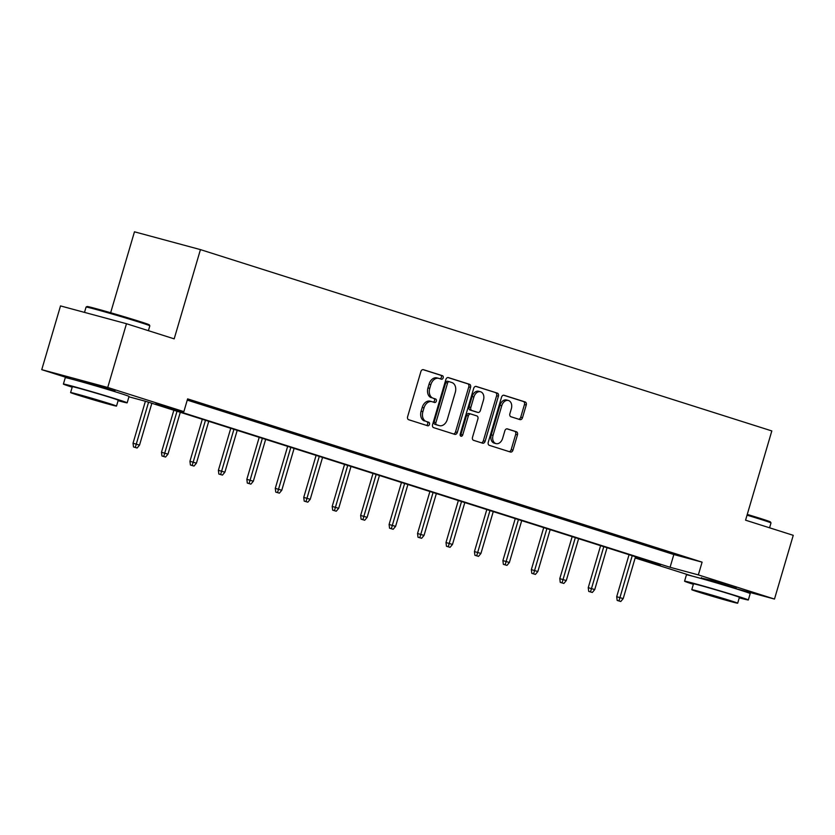<?xml version="1.0" encoding="UTF-8"?>
<svg xmlns="http://www.w3.org/2000/svg" width="835" height="835" viewBox="0 0 835 835"><rect width="100%" height="100%" fill="white"/><g stroke="black" fill="none" stroke-linecap="round" stroke-linejoin="round"><path stroke-width="1.25" d="M443.166 377.858A1.827 1.315 105.1 0 0 442.435 375.708L423.408 369.675A2.609 1.879 105.1 0 0 423.355 369.654A2.609 1.879 105.1 0 0 420.882 371.606L407.626 416.665A2.609 1.879 105.1 0 0 408.68 419.734L427.697 425.767A1.827 1.315 105.1 0 0 428.731 422.26L426.267 421.477A8.35 6.012 105.1 0 1 422.896 411.655L424.003 407.897A8.35 6.012 105.1 0 1 431.904 401.656A8.35 6.012 105.1 0 1 432.092 401.708L434.544 402.491A1.827 1.315 105.1 0 0 435.578 398.984L433.114 398.201A8.35 6.012 105.1 0 1 429.743 388.379L430.85 384.622A8.35 6.012 105.1 0 1 438.761 378.38A8.35 6.012 105.1 0 1 438.939 378.432L441.402 379.215A1.827 1.315 105.1 0 0 443.166 377.858M440.003 378.766A1.827 1.315 105.1 0 0 440.65 375.228L422.948 369.613M426.309 425.328A1.827 1.315 105.1 0 0 426.946 421.779L426.267 421.477M433.156 402.052A1.827 1.315 105.1 0 0 433.793 398.504L433.114 398.201M701.296 578.039L711.044 580.241L735.99 588.247M80.129 380.906L89.877 383.119L114.812 391.114M519.986 419.619A2.609 1.879 105.1 0 0 520.038 419.629A2.609 1.879 105.1 0 0 522.512 417.677L526.238 405.038A2.609 1.879 105.1 0 0 525.184 401.969L504.058 395.268A2.609 1.879 105.1 0 0 503.996 395.247A2.609 1.879 105.1 0 0 501.532 397.199L488.266 442.247A2.609 1.879 105.1 0 0 489.32 445.326L510.446 452.027A2.609 1.879 105.1 0 0 510.498 452.048A2.609 1.879 105.1 0 0 512.972 450.096L517.47 434.826A2.609 1.879 105.1 0 0 516.416 431.758L507.377 428.887A2.609 1.879 105.1 0 0 507.315 428.866A2.609 1.879 105.1 0 0 504.851 430.818L502.618 438.385A6.983 5.02 105.1 0 1 496.011 443.615A6.983 5.02 105.1 0 1 493.036 435.348L501.772 405.695A6.983 5.02 105.1 0 1 508.379 400.476A6.983 5.02 105.1 0 1 511.344 408.733L509.893 413.669A2.609 1.879 105.1 0 0 510.947 416.748L519.986 419.619M71.069 378.965L41.75 369.665L60.517 305.913L126.482 323.719L174.181 338.853L200.442 249.613L771.822 430.933L745.561 520.184L793.25 535.318L774.483 599.06L735.865 588.644M126.482 323.719L107.725 387.471L183.867 411.634L155.602 404.004L670.087 567.278L698.342 574.897L774.483 599.06M187.259 400.111L673.835 554.523L702.099 562.153L187.614 398.88L183.867 411.634M702.099 562.153L698.342 574.897M470.564 387.367A2.609 1.879 105.1 0 0 469.51 384.298L448.385 377.597A2.609 1.879 105.1 0 0 448.322 377.577A2.609 1.879 105.1 0 0 445.859 379.528L432.593 424.587A2.609 1.879 105.1 0 0 433.647 427.656L454.772 434.357A2.609 1.879 105.1 0 0 454.835 434.377A2.609 1.879 105.1 0 0 457.298 432.426L470.564 387.367L468.779 386.887A2.609 1.879 105.1 0 0 467.725 383.818L447.915 377.535M476.221 386.428L497.347 393.139A2.609 1.879 105.1 0 1 498.401 396.207L485.135 441.256A2.609 1.879 105.1 0 1 482.672 443.208A2.609 1.879 105.1 0 1 482.609 443.197L473.57 440.327A2.609 1.879 105.1 0 1 472.516 437.258L477.891 418.982A2.609 1.879 105.1 0 0 476.837 415.913L470.846 414.003A2.609 1.879 105.1 0 0 470.783 413.993A2.609 1.879 105.1 0 0 468.32 415.945L462.715 434.962A1.827 1.315 105.1 0 1 460.21 434.169L473.695 388.369A2.609 1.879 105.1 0 1 476.159 386.417A2.609 1.879 105.1 0 1 476.221 386.428L476.107 386.396M41.75 369.665L107.725 387.471M200.442 249.613L134.466 231.806L110.648 312.749M692.236 576.087L635.153 557.978M635.184 557.853L660.631 564.721L146.156 401.458L128.934 396.813M673.835 554.523L670.087 567.278M673.866 554.012L664.743 551.121L673.918 553.824M645.413 544.984L636.291 542.092L645.465 544.796M616.961 535.955L607.838 533.064L617.023 535.767M588.508 526.927L579.396 524.036L588.571 526.739M560.055 517.898L550.943 515.007L560.118 517.71M531.613 508.87L522.491 505.979L531.665 508.682M503.161 499.841L494.038 496.95L503.213 499.654M474.708 490.813L465.586 487.922L474.771 490.625M446.255 481.785L437.143 478.893L446.318 481.597M417.803 472.756L408.691 469.865L417.865 472.568M389.361 463.728L380.238 460.836L389.413 463.54M360.908 454.699L351.786 451.808L360.96 454.511M332.455 445.671L323.333 442.78L332.507 445.483M304.003 436.642L294.891 433.751L304.065 436.454M275.55 427.614L266.438 424.723L275.613 427.426M247.108 418.586L237.985 415.694L247.16 418.398M218.655 409.557L209.533 406.666L218.707 409.369M187.457 399.443L194.659 401.729L187.395 399.641M438.573 378.339L437.154 377.952A8.35 6.012 105.1 0 0 436.976 377.9A8.35 6.012 105.1 0 0 429.065 384.142L430.85 384.622M431.34 397.721A8.35 6.012 105.1 0 1 427.969 387.899L429.065 384.142M431.726 401.614L430.307 401.228A8.35 6.012 105.1 0 0 430.119 401.176A8.35 6.012 105.1 0 0 422.218 407.417L424.003 407.897M424.483 420.997A8.35 6.012 105.1 0 1 421.111 411.175L422.218 407.417M453.457 433.939A2.609 1.879 105.1 0 0 455.513 431.945L468.779 386.887M449.324 381.731A1.827 1.315 105.1 0 0 447.55 383.077L435.912 422.625A1.827 1.315 105.1 0 0 436.653 424.775L439.241 425.599A8.35 6.012 105.1 0 0 439.429 425.652A8.35 6.012 105.1 0 0 447.33 419.41L455.284 392.377A8.35 6.012 105.1 0 0 451.912 382.555L449.324 381.731M449.24 381.71L447.539 381.251A1.827 1.315 105.1 0 0 445.765 382.597L447.55 383.077M437.832 425.213A8.35 6.012 105.1 0 1 437.644 425.172A8.35 6.012 105.1 0 1 437.467 425.119L434.868 424.295A1.827 1.315 105.1 0 1 434.127 422.145L445.765 382.597M475.752 386.365L497.347 393.139M481.294 442.78A2.609 1.879 105.1 0 0 483.35 440.776L496.616 395.727A2.609 1.879 105.1 0 0 495.562 392.659M470.731 413.972L469.061 413.523A2.609 1.879 105.1 0 0 469.009 413.513A2.609 1.879 105.1 0 0 466.535 415.465L460.93 434.482L462.715 434.962M460.231 435.578A1.827 1.315 105.1 0 0 460.93 434.482M483.475 400.028A6.983 5.02 105.1 0 0 480.501 391.761A6.983 5.02 105.1 0 0 473.894 396.98L470.825 407.428A2.609 1.879 105.1 0 0 471.879 410.507L477.87 412.406A2.609 1.879 105.1 0 0 477.933 412.427A2.609 1.879 105.1 0 0 480.396 410.476L483.475 400.028M480.501 391.761L478.726 391.281A6.983 5.02 105.1 0 0 472.109 396.5L473.894 396.98M476.2 411.958A2.609 1.879 105.1 0 1 476.148 411.947A2.609 1.879 105.1 0 1 476.086 411.926L470.095 410.027A2.609 1.879 105.1 0 1 469.04 406.948L472.109 396.5M508.379 400.476L506.594 399.986A6.983 5.02 105.1 0 0 499.988 405.215L501.772 405.695M496.011 443.615L494.226 443.135A6.983 5.02 105.1 0 1 491.262 434.868L499.988 405.215M509.131 451.61A2.609 1.879 105.1 0 0 511.187 449.606L515.686 434.346A2.609 1.879 105.1 0 0 514.631 431.267L506.908 428.825M518.671 419.191A2.609 1.879 105.1 0 0 520.727 417.197L524.453 404.558A2.609 1.879 105.1 0 0 523.399 401.489L503.589 395.205M133.506 446.955L137.117 448.009L133.506 446.955L133.036 443.218L139.529 445.118L151.855 403.263M135.291 447.435L148.567 402.219M133.036 443.218L145.394 401.249M139.529 445.118L137.117 448.009M87.07 306.508A32.44 0.71 16.4 0 1 106.504 311.559A32.44 0.71 16.4 0 1 139.925 321.548A32.44 0.71 16.4 0 1 149.288 324.815L149.83 325.807A33.233 0.72 -163.6 0 0 149.83 325.807A33.233 0.72 -163.6 0 0 140.238 322.456A33.233 0.72 -163.6 0 0 105.993 312.227A33.233 0.72 -163.6 0 0 86.078 307.05A33.233 0.72 -163.6 0 0 86.068 307.061L87.07 306.508M118.09 400.685A33.233 0.72 -163.6 0 0 127.16 402.835A33.233 0.72 -163.6 0 0 117.568 399.464A33.233 0.72 -163.6 0 0 83.009 389.141A33.233 0.72 -163.6 0 0 63.397 384.069A33.233 0.72 -163.6 0 0 72.186 387.179M127.16 402.835L129.039 396.458A33.233 0.72 -163.6 0 0 119.447 393.097A33.233 0.72 -163.6 0 0 84.888 382.764A33.233 0.72 -163.6 0 0 65.276 377.691L63.397 384.069M70.599 392.565L72.332 386.699A23.933 0.522 16.4 0 1 86.443 390.352A23.933 0.522 16.4 0 1 111.326 397.784A23.933 0.522 16.4 0 1 118.236 400.205L116.514 406.071A23.933 0.522 -163.6 0 0 109.604 403.649A23.933 0.522 -163.6 0 0 84.721 396.218A23.933 0.522 -163.6 0 0 70.599 392.565A23.933 0.522 -163.6 0 0 77.509 394.986A23.933 0.522 -163.6 0 0 102.392 402.418A23.933 0.522 -163.6 0 0 116.514 406.071M83.218 396.521L108.352 403.67L83.218 396.521M747.252 514.423A32.44 0.71 16.4 0 1 761.092 518.671A32.44 0.71 16.4 0 1 770.454 521.948L770.997 522.94A33.233 0.72 -163.6 0 0 761.405 519.589A33.233 0.72 -163.6 0 0 747.033 515.164M739.267 597.818A33.233 0.72 -163.6 0 0 748.337 599.958A33.233 0.72 -163.6 0 0 738.745 596.597A33.233 0.72 -163.6 0 0 704.176 586.264A33.233 0.72 -163.6 0 0 684.575 581.191A33.233 0.72 -163.6 0 0 693.353 584.302M748.337 599.958L750.206 593.581A33.233 0.72 -163.6 0 0 740.614 590.22A33.233 0.72 -163.6 0 0 706.055 579.897A33.233 0.72 -163.6 0 0 686.443 574.814L684.575 581.191M691.777 589.687L693.499 583.822A23.933 0.522 16.4 0 1 707.621 587.475A23.933 0.522 16.4 0 1 732.504 594.906A23.933 0.522 16.4 0 1 739.403 597.328L737.681 603.194A23.933 0.522 -163.6 0 0 730.771 600.772A23.933 0.522 -163.6 0 0 705.888 593.341A23.933 0.522 -163.6 0 0 691.777 589.687A23.933 0.522 -163.6 0 0 698.676 592.109A23.933 0.522 -163.6 0 0 723.559 599.54A23.933 0.522 -163.6 0 0 737.681 603.194M704.385 593.654L729.519 600.793L704.385 593.654M769.567 527.803L770.997 522.95A33.233 0.72 -163.6 0 0 770.997 522.94M161.959 455.983L165.56 457.037L161.959 455.983L161.489 452.246L167.981 454.146L180.297 412.292M163.743 456.463L177.02 411.248M161.489 452.246L173.847 410.246M167.981 454.146L165.56 457.037M190.411 465.011L194.012 466.066L190.411 465.011L189.942 461.275L196.434 463.174L208.75 421.32M192.186 465.492L205.473 420.276M189.942 461.275L202.3 419.274M196.434 463.174L194.012 466.066M218.853 474.04L222.465 475.094L218.853 474.04L218.394 470.303L224.886 472.203L237.203 430.349M220.638 474.52L233.925 429.305M218.394 470.303L230.752 428.303M224.886 472.203L222.465 475.094M247.306 483.068L250.917 484.123L247.306 483.068L246.847 479.332L253.339 481.231L265.655 439.377M249.091 483.548L262.367 438.333M246.847 479.332L259.205 437.331M253.339 481.231L250.917 484.123M275.759 492.097L279.37 493.151L275.759 492.097L275.289 488.36L281.781 490.26L294.108 448.405M277.544 492.577L290.82 447.362M275.289 488.36L287.658 446.36M281.781 490.26L279.37 493.151M304.211 501.125L307.812 502.179L304.211 501.125L303.742 497.389L310.234 499.288L322.55 457.434M305.996 501.605L319.273 456.39M303.742 497.389L316.1 455.388M310.234 499.288L307.812 502.179M332.664 510.154L336.265 511.208L332.664 510.154L332.194 506.417L338.686 508.327L351.003 466.462M334.449 510.634L347.725 465.419M332.194 506.417L344.552 464.417M338.686 508.327L336.265 511.208M361.106 519.182L364.718 520.236L361.106 519.182L360.647 515.445L367.139 517.356L379.455 475.491M362.891 519.662L376.178 474.447M360.647 515.445L373.005 473.445M367.139 517.356L364.718 520.236M389.559 528.211L393.17 529.275L389.559 528.211L389.1 524.474L395.592 526.384L407.908 484.519M391.344 528.691L404.62 483.475M389.1 524.474L401.458 482.473M395.592 526.384L393.17 529.275M418.011 537.239L421.623 538.304L418.011 537.239L417.542 533.502L424.034 535.412L436.361 493.548M419.796 537.719L433.073 492.504M417.542 533.502L429.91 491.502M424.034 535.412L421.623 538.304M446.464 546.267L450.065 547.332L446.464 546.267L445.994 542.531L452.486 544.441L464.803 502.576M448.249 546.748L461.525 501.532M445.994 542.531L458.352 500.53M452.486 544.441L450.065 547.332M474.917 555.296L478.518 556.36L474.917 555.296L474.447 551.559L480.939 553.469L493.255 511.605M476.702 555.776L489.978 510.561M474.447 551.559L486.805 509.559M480.939 553.469L478.518 556.36M503.359 564.324L506.97 565.389L503.359 564.324L502.9 560.588L509.392 562.498L521.708 520.633M505.144 564.804L518.431 519.589M502.9 560.588L515.258 518.587M509.392 562.498L506.97 565.389M531.811 573.353L535.423 574.417L531.811 573.353L531.352 569.616L537.844 571.526L550.161 529.661M533.596 573.833L546.873 528.618M531.352 569.616L543.71 527.616M537.844 571.526L535.423 574.417M560.264 582.381L563.875 583.446L560.264 582.381L559.794 578.645L566.287 580.555L578.613 538.69M562.049 582.861L575.325 537.646M559.794 578.645L572.163 536.644M566.287 580.555L563.875 583.446M588.717 591.41L592.318 592.474L588.717 591.41L588.247 587.673L594.739 589.583L607.055 547.718M590.502 591.89L603.778 546.674M588.247 587.673L600.605 545.672M594.739 589.583L592.318 592.474M617.169 600.438L620.77 601.503L617.169 600.438L616.7 596.701L623.192 598.611L635.508 556.747M618.954 600.918L632.231 555.703M616.7 596.701L629.058 554.701M623.192 598.611L620.77 601.503M440.65 375.228L442.435 375.708M426.946 421.779L428.731 422.26M433.793 398.504L435.578 398.984M427.969 387.899L429.743 388.379M421.111 411.175L422.896 411.655M455.513 431.945L457.298 432.426M467.725 383.818L469.51 384.298M434.127 422.145L435.912 422.625M434.868 424.295L436.653 424.775M437.467 425.119L439.241 425.599M496.616 395.727L498.401 396.207M483.35 440.776L485.135 441.256M466.535 415.465L468.32 415.945M469.04 406.948L470.825 407.428M470.095 410.027L471.879 410.507M476.086 411.926L477.87 412.406M491.262 434.868L493.036 435.348M514.631 431.267L516.416 431.758M515.686 434.346L517.47 434.826M511.187 449.606L512.972 450.096M523.399 401.489L525.184 401.969M524.453 404.558L526.238 405.038M520.727 417.197L522.512 417.677M436.976 377.9L438.761 378.38M430.119 401.176L431.904 401.656M447.497 381.23L449.282 381.71M437.644 425.172L439.429 425.652M469.009 413.513L470.783 413.993M476.148 411.947L477.933 412.427M84.502 312.394L86.068 307.061M79.983 381.386L80.254 380.489M114.677 391.594L114.938 390.696M148.4 330.681L149.83 325.827M701.16 578.509L701.421 577.611M735.844 588.727L736.115 587.819"/></g></svg>
